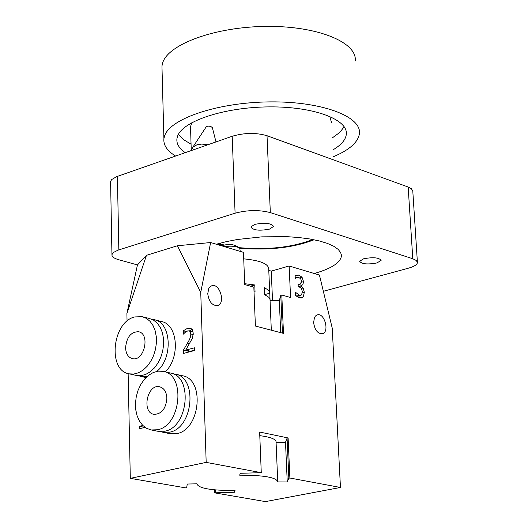 <?xml version="1.0" encoding="UTF-8"?>
<svg xmlns="http://www.w3.org/2000/svg" width="528" height="528" viewBox="0 0 528 528"><rect width="100%" height="100%" fill="white"/><g stroke="black" fill="none" stroke-linecap="round" stroke-linejoin="round"><path stroke-width="0.79" d="M191.941 149.411L192.826 147.213L197.003 144.751L201.742 144.078L207.933 144.738M206.065 127.063L207.062 126.311L208.963 126.1L210.989 126.595L212.342 127.604L215.992 141.92M376.985 262.931C367.528 264.66 361.746 264.112 359.634 261.281L363.713 258.753C373.197 257.011 378.998 257.552 381.117 260.383L376.985 262.931M269.59 229.093C259.439 231.026 253.183 230.333 250.82 227.007L254.681 224.393C264.858 222.433 271.135 223.12 273.504 226.446L269.59 229.093M216.374 244.246L226.314 241.633L237.428 239.488L261.881 236.848L286.909 236.656L298.716 237.501L309.593 238.933L319.222 240.92L327.34 243.382L333.742 246.259L338.27 249.454L340.824 252.879L341.365 256.43C339.979 263.023 330.95 268.719 314.279 273.504M417.384 262.007L412.79 191.024L411.358 188.694L408.164 187.024L267.023 135.716C256.021 132.528 244.411 132.713 232.195 136.264L235.085 213.2L117.988 250.173L113.474 252.443L111.949 254.615C111.745 256.674 114.022 258.39 118.787 259.756L137.458 264.931L146.474 255.328L126.898 313.467L137.458 264.931M323.347 291.284L408.283 268.224C413.965 266.627 417.008 264.779 417.424 262.673L416.361 260.528L412.79 258.746L270.329 212.606L267.023 135.716M235.085 213.2C247.46 209.946 259.208 209.748 270.329 212.606M232.195 136.264L116.549 176.682L111.692 179.56L110.689 181.163L110.609 182.431M224.268 246.602C231.574 245.711 236.735 246.259 239.732 248.239L240.266 251.387M177.415 245.758L210.632 242.53L200.746 292.373L177.415 245.758L146.474 255.328M289.879 478.018L288.842 478.223L287.245 481.965L277.748 481.919C276.599 477.411 263.908 475.167 239.672 475.193L240.247 473.293L261.268 472.679L259.644 432.043L288.11 437.956L289.879 478.018L340.461 487.469L332.237 328.159L319.433 275.048L289.139 265.993L290.572 297.502L281.794 295.02L283.49 333.399L255.4 326.027L253.843 287.126L244.715 284.552L243.474 252.344L210.632 242.53M243.725 258.845C260.218 260.469 268.547 263.855 268.726 269.003L269.709 292.321M268.778 270.382L271.26 271.108L272.521 300.696M289.139 265.993L271.26 271.108M340.461 487.469L265.419 501.6L214.454 492.829L214.355 489.819M299.218 295.779L298.69 297.515M298.412 284.717L298.148 285.509M295.172 276.995L296.261 277.768M295.482 292.261L299.488 295.31L300.861 295.33L301.666 294.716L302.32 291.529L301.283 288.083L298.188 286.42L298.076 283.978L300.208 284.216L301.554 281.365L300.67 278.758L298.848 277.556L296.762 277.629L295.238 278.395L295.093 275.279L298.881 275.068L302.042 277.22L303.541 281.648L302.9 284.579L301.066 285.971L303.112 287.965L304.326 292.314L303.263 296.894L301.818 297.957L299.732 297.898L295.621 295.39L295.482 292.261M295.225 278.058L296.762 277.629M299.647 277.893L302.042 277.22M298.419 286.486L301.059 285.754M298.802 286.598L301.066 285.971M301.508 288.407L303.112 287.965M244.682 283.708L254.767 284.962L255.05 291.991L254.027 291.812M254.767 284.962L250.47 286.176M270.079 300.142L269.894 298.888L268.798 297.271L264.667 294.683L264.376 287.687L268.085 289.905L269.722 292.36L270.052 299.521M269.788 293.205L264.66 294.624M144.203 427.601L144.738 427.119M145.114 427.39L139.471 428.703L139.418 426.301L142.534 425.575L142.52 425.172M144.19 427.251L139.418 426.301M143.029 425.674L142.534 425.575M183.381 334.132L183.282 330.799L187.763 328.172L190.562 328.159L192.39 329.716L193.241 333.181L192.463 338.125L185.711 350.104L194.436 347.813L194.522 350.546L183.566 353.404L183.467 350.077L189.38 339.814L190.535 336.732L190.832 334L189.862 331.294L189.011 330.865L187.671 330.931L185.183 332.343L183.381 334.132M186.285 331.551L183.282 330.799M188.219 352.189L188.476 350.77M188.192 351.212L183.467 350.077M194.509 350.176L190.43 351.239L185.711 350.104M189.321 330.944L192.205 329.439M125.578 347.807C126.595 337.201 130.904 331.841 138.501 331.729C150.599 333.683 144.236 361.812 132.409 358.637C128.212 357.416 125.935 353.806 125.578 347.807M154.803 319.849L161.278 321.486C177.797 324.067 180.589 357.522 165.238 371.851M138.666 375.738L141.313 376.543L147.088 376.543M156.908 371.356C173.336 357.786 171.296 322.324 154.176 319.691L152.057 319.374M135.934 375.342L141.062 375.659L145.702 374.425L150.209 371.831L154.354 367.996L157.931 363.106L160.75 357.41L162.677 351.186L163.607 344.758L163.502 338.435L162.36 332.548L160.255 327.38L157.291 323.195L153.615 320.186L149.417 318.49L142.857 316.833M134.752 316.932C112.213 321.889 107.356 370.841 129.274 373.857L133.822 374.042L138.461 372.801L142.969 370.194L147.121 366.34L150.698 361.436L153.529 355.714L155.456 349.47L156.394 343.015L156.295 336.679L155.166 330.766L153.061 325.591L150.097 321.387L146.428 318.371L142.23 316.675L134.752 316.932M166.881 398.072C165.964 408.679 161.68 414.104 154.044 414.355C141.332 412.658 147.187 383.658 159.588 386.773C164.017 388.014 166.445 391.776 166.881 398.072M175.692 374.233L182.213 375.718C205.088 378.682 200.455 429.825 176.794 433.613L170.003 433.673M160.703 431.627L163.37 432.359L169.587 432.181C193.248 428.366 197.941 377.045 175.058 374.088L172.933 373.811M157.958 431.29L164.749 431.224C188.423 427.383 193.142 375.943 170.267 372.999L163.654 371.494M157.45 429.772C181.13 425.905 185.909 374.286 163.027 371.349L158.235 371.144L153.391 372.451L148.731 375.177L144.494 379.196L140.897 384.285L138.105 390.199L136.264 396.634L135.465 403.267L135.749 409.774L137.102 415.826L139.465 421.12L142.725 425.377L146.711 428.38L151.239 429.964L157.45 429.772M270.065 300.742L279.305 300.571L280.711 332.666M279.305 300.571L280.784 295.297L282.454 333.128M281.794 295.02L280.784 295.297M207.748 293.753L208.732 288.572L209.814 287.001L211.721 285.78C219.688 282.685 225.885 303.448 217.622 305.547C212.249 305.778 208.956 301.844 207.748 293.753M313.619 322.595L314.47 317.519L315.467 316.008L317.242 314.879C324.43 312.286 329.848 332.086 322.397 333.736C317.691 333.802 314.761 330.086 313.619 322.595M200.746 292.373L206.177 462.383L130.304 478.348L128.139 373.58M127.057 321.149L126.898 313.467M130.304 478.348L185.665 487.879L186.635 487.681L187.295 484.024L196.898 483.826C198.442 488.36 211.154 490.585 235.026 490.499L234.498 492.241L214.454 492.829M215.431 492.637L215.338 489.911M234.498 492.241L234.439 490.512M277.715 481.12L276.065 442.187C276.316 439.296 270.89 437.118 259.789 435.659M287.245 481.965L285.509 442.259L276.078 442.451M288.842 478.223L287.08 438.174L285.509 442.259M288.11 437.956L287.08 438.174M206.177 462.383L261.268 472.679M178.451 134.27L183.381 139.517L191.063 144.197M332.389 137.848L339.702 132.475L344.21 126.786M185.269 152.658C179.164 148.447 176.378 143.821 176.92 138.772L177.672 135.907C183.15 120.872 224.822 107.177 269.128 106.887C313.48 106.418 348.256 119.407 346.315 134.336C345.662 139.821 341.227 144.982 333.029 149.833M191.862 122.641L190.516 126.608L190.601 129.34M331.597 122.912L329.756 116.378M312.82 239.514C292.195 247.447 267.584 250.16 239.006 247.658M224.433 245.104L218.948 243.487M314.087 239.765C293.456 247.731 268.679 250.562 239.765 248.272M223.318 245.494L217.714 243.844M175.586 156.037C167.138 150.869 163.244 145.081 163.911 138.666L164.696 135.597C170.663 118.279 218.618 102.287 270.013 101.891C321.446 101.29 361.66 116.345 359.423 133.544C358.189 142.184 349.51 149.912 333.392 156.73M162.063 70.092L161.951 66.02L162.716 62.693C168.577 43.91 215.926 26.704 266.713 26.4C317.546 25.879 357.37 42.299 355.258 60.958M118.84 249.889L117.401 176.372M408.164 187.024L412.79 258.746M296.465 296.129L299.488 295.31M298.089 284.348L298.729 284.17M295.132 276.118L298.881 275.068M301.541 282.203L303.541 281.648M302.293 292.868L304.326 292.314M299.653 297.871L303.263 296.894M193.162 332.119L189.862 331.294M193.222 334.594L190.832 334M189.625 343.801L187.572 343.299M192.073 329.261L187.763 328.172M191.776 150.381L192.086 148.579M206.184 126.878L192.826 147.213M273.504 226.446L273.491 226.05M341.24 254.12L341.365 256.43M111.949 254.615L110.596 181.566M239.369 247.942C234.795 244.504 229.759 243.58 224.255 245.157L222.182 245.982M296.848 296.419L300.769 295.357M298.115 284.797L300.095 284.249M193.129 331.901L189.011 330.865M145.985 377.586L141.313 376.543M136.514 375.474L129.274 373.857M170.584 433.785L163.37 432.359M158.539 431.402L151.239 429.964M271.319 330.205L270.046 300.148M346.315 134.336L346.144 131.208M190.516 126.608L191.261 150.566M161.951 66.02L163.911 138.666"/></g></svg>
